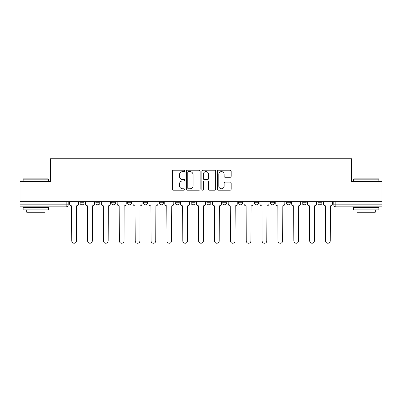 <?xml version="1.0" encoding="UTF-8"?>
<svg xmlns="http://www.w3.org/2000/svg" width="402" height="402" viewBox="0 0 402 402"><rect width="100%" height="100%" fill="white"/><g stroke="black" fill="none" stroke-linecap="round" stroke-linejoin="round"><path stroke-width="0.6" d="M184.729 170.92A0.698 0.698 0 0 0 184.031 170.222L173.428 170.222A1 1 0 0 0 172.428 171.222L172.428 189.186A1 1 0 0 0 173.428 190.186L184.031 190.186A0.698 0.698 0 0 0 184.729 189.488A0.698 0.698 0 0 0 184.031 188.789L182.659 188.789A3.196 3.196 0 0 1 179.468 185.593L179.468 184.096A3.196 3.196 0 0 1 182.659 180.905L184.031 180.905A0.698 0.698 0 0 0 184.729 180.207A0.698 0.698 0 0 0 184.031 179.508L182.659 179.508A3.196 3.196 0 0 1 179.468 176.312L179.468 174.815A3.196 3.196 0 0 1 182.659 171.619L184.031 171.619A0.698 0.698 0 0 0 184.729 170.92M254.486 201.663L254.486 202.779L258.556 202.779A2.035 2.035 0 0 1 256.521 204.814A2.035 2.035 0 0 1 254.486 202.779L254.486 201.663M206.899 201.663L206.899 202.779L210.965 202.779A2.035 2.035 0 0 1 208.929 204.814A2.035 2.035 0 0 1 206.899 202.779L206.899 201.663M175.171 201.663L175.171 202.779L179.237 202.779A2.035 2.035 0 0 1 177.207 204.814A2.035 2.035 0 0 1 175.171 202.779L175.171 201.663M159.308 201.663L159.308 202.779L163.378 202.779A2.035 2.035 0 0 1 161.343 204.814A2.035 2.035 0 0 1 159.308 202.779L159.308 201.663M127.585 201.663L127.585 202.779L131.65 202.779A2.035 2.035 0 0 1 129.615 204.814A2.035 2.035 0 0 1 127.585 202.779L127.585 201.663M230.17 177.262A1 1 0 0 0 231.17 176.262L231.17 171.222A1 1 0 0 0 230.17 170.222L218.392 170.222A1 1 0 0 0 217.397 171.222L217.397 189.186A1 1 0 0 0 218.392 190.186L230.17 190.186A1 1 0 0 0 231.17 189.186L231.17 183.101A1 1 0 0 0 230.17 182.101L225.13 182.101A1 1 0 0 0 224.13 183.101L224.13 186.121A2.668 2.668 0 0 1 221.462 188.789A2.668 2.668 0 0 1 218.794 186.121L218.794 174.292A2.668 2.668 0 0 1 221.462 171.619A2.668 2.668 0 0 1 224.13 174.292L224.13 176.262A1 1 0 0 0 225.13 177.262L230.17 177.262M20.1 201.663L20.1 181.428L50.401 181.428L50.401 158.75L351.599 158.75L351.599 181.428L381.9 181.428L381.9 201.663L20.1 201.663L20.1 204.814L68.199 204.814L68.199 201.663L68.199 204.814A2.035 2.035 0 0 1 66.164 206.849L20.1 206.849L20.1 204.814M200.126 171.222A1 1 0 0 0 199.131 170.222L187.352 170.222A1 1 0 0 0 186.352 171.222L186.352 189.186A1 1 0 0 0 187.352 190.186L199.131 190.186A1 1 0 0 0 200.126 189.186L200.126 171.222M202.869 170.222L214.648 170.222A1 1 0 0 1 215.648 171.222L215.648 189.186A1 1 0 0 1 214.648 190.186L209.608 190.186A1 1 0 0 1 208.613 189.186L208.613 181.9A1 1 0 0 0 207.613 180.905L204.271 180.905A1 1 0 0 0 203.271 181.9L203.271 189.488A0.698 0.698 0 0 1 202.573 190.186A0.698 0.698 0 0 1 201.874 189.488L201.874 171.222A1 1 0 0 1 202.869 170.222M333.801 201.663L333.801 204.814L381.9 204.814L381.9 206.849L335.836 206.849A2.035 2.035 0 0 1 333.801 204.814M381.9 201.663L381.9 204.814M322.007 201.663L322.007 202.779A2.035 2.035 0 0 1 319.972 204.814A2.035 2.035 0 0 1 317.942 202.779L322.007 202.779M317.942 201.663L317.942 202.779M306.143 201.663L306.143 202.779A2.035 2.035 0 0 1 304.108 204.814A2.035 2.035 0 0 1 302.078 202.779L306.143 202.779M302.078 201.663L302.078 202.779M290.279 201.663L290.279 202.779A2.035 2.035 0 0 1 288.249 204.814A2.035 2.035 0 0 1 286.214 202.779A2.035 2.035 0 0 0 288.249 204.814M286.214 201.663L286.214 202.779L290.279 202.779M274.415 201.663L274.415 202.779A2.035 2.035 0 0 1 272.385 204.814A2.035 2.035 0 0 1 270.35 202.779A2.035 2.035 0 0 0 272.385 204.814M270.35 201.663L270.35 202.779L274.415 202.779M258.556 201.663L258.556 202.779A2.035 2.035 0 0 1 256.521 204.814M242.692 201.663L242.692 202.779A2.035 2.035 0 0 1 240.657 204.814A2.035 2.035 0 0 1 238.622 202.779L242.692 202.779M238.622 201.663L238.622 202.779M226.828 201.663L226.828 202.779A2.035 2.035 0 0 1 224.793 204.814A2.035 2.035 0 0 1 222.763 202.779L226.828 202.779L226.828 201.663M222.763 201.663L222.763 202.779M210.965 201.663L210.965 202.779M195.101 201.663L195.101 202.779A2.035 2.035 0 0 1 193.071 204.814A2.035 2.035 0 0 1 191.035 202.779L195.101 202.779L195.101 201.663M191.035 201.663L191.035 202.779M179.237 201.663L179.237 202.779L179.237 201.663M163.378 202.779L163.378 201.663L163.378 202.779A2.035 2.035 0 0 1 161.343 204.814M147.514 201.663L147.514 202.779A2.035 2.035 0 0 1 145.479 204.814A2.035 2.035 0 0 1 143.444 202.779A2.035 2.035 0 0 0 145.479 204.814A2.035 2.035 0 0 0 147.514 202.779L147.514 201.663M143.444 201.663L143.444 202.779L147.514 202.779M131.65 201.663L131.65 202.779M115.786 201.663L115.786 202.779A2.035 2.035 0 0 1 113.751 204.814A2.035 2.035 0 0 1 111.721 202.779A2.035 2.035 0 0 0 113.751 204.814A2.035 2.035 0 0 0 115.786 202.779L111.721 202.779L111.721 201.663M95.857 201.663L95.857 202.779L99.922 202.779L99.922 201.663L99.922 202.779A2.035 2.035 0 0 1 97.892 204.814A2.035 2.035 0 0 1 95.857 202.779A2.035 2.035 0 0 0 97.892 204.814M79.993 201.663L79.993 202.779L84.058 202.779L84.058 201.663L84.058 202.779A2.035 2.035 0 0 1 82.028 204.814A2.035 2.035 0 0 1 79.993 202.779A2.035 2.035 0 0 0 82.028 204.814M66.164 201.663L66.164 206.849A2.035 2.035 0 0 0 68.199 204.814M188.448 171.619A0.698 0.698 0 0 0 187.749 172.322L187.749 188.091A0.698 0.698 0 0 0 188.448 188.789L189.895 188.789A3.196 3.196 0 0 0 193.091 185.593L193.091 174.815A3.196 3.196 0 0 0 189.895 171.619L188.448 171.619M208.613 174.342A2.668 2.668 0 0 0 205.94 171.669A2.668 2.668 0 0 0 203.271 174.342L203.271 178.508A1 1 0 0 0 204.271 179.508L207.613 179.508A1 1 0 0 0 208.613 178.508L208.613 174.342M69.571 201.663L69.571 203.794A2.035 2.035 0 0 0 71.606 205.829L71.757 240.914A2.337 2.337 0 0 0 74.094 243.25A2.337 2.337 0 0 0 76.435 240.914L76.586 205.829A2.035 2.035 0 0 0 78.621 203.794L78.621 201.663M85.435 201.663L85.435 203.794A2.035 2.035 0 0 0 87.465 205.829L87.621 240.914A2.337 2.337 0 0 0 89.958 243.25A2.337 2.337 0 0 0 92.299 240.914L92.45 205.829A2.035 2.035 0 0 0 94.485 203.794L94.485 201.663M101.299 201.663L101.299 203.794A2.035 2.035 0 0 0 103.329 205.829L103.485 240.914A2.337 2.337 0 0 0 105.821 243.25A2.337 2.337 0 0 0 108.158 240.914L108.314 205.829A2.035 2.035 0 0 0 110.349 203.794L110.349 201.663M23.15 179.186L23.457 178.885L48.265 178.885L48.572 179.186L23.15 179.186L23.15 181.428M48.572 209.899L23.15 209.899L23.15 207.357L48.572 207.357L48.572 209.899M45.014 209.899L45.014 212.236L26.708 212.236L26.708 209.899M353.428 179.186L353.735 178.885L378.543 178.885L378.85 179.186L353.428 179.186L353.428 181.428M378.85 209.899L353.428 209.899L353.428 207.357L378.85 207.357L378.85 209.899M375.292 209.899L375.292 212.236L356.986 212.236L356.986 209.899M117.158 201.663L117.158 203.794A2.035 2.035 0 0 0 119.193 205.829L119.344 240.914A2.337 2.337 0 0 0 121.685 243.25A2.337 2.337 0 0 0 124.022 240.914L124.178 205.829A2.035 2.035 0 0 0 126.208 203.794L126.208 201.663M133.022 201.663L133.022 203.794A2.035 2.035 0 0 0 135.057 205.829L135.208 240.914A2.337 2.337 0 0 0 137.549 243.25A2.337 2.337 0 0 0 139.886 240.914L140.037 205.829A2.035 2.035 0 0 0 142.072 203.794L142.072 201.663M148.886 201.663L148.886 203.794A2.035 2.035 0 0 0 150.921 205.829L151.072 240.914A2.337 2.337 0 0 0 153.413 243.25A2.337 2.337 0 0 0 155.75 240.914L155.901 205.829A2.035 2.035 0 0 0 157.936 203.794L157.936 201.663M164.75 201.663L164.75 203.794A2.035 2.035 0 0 0 166.785 205.829L166.936 240.914A2.337 2.337 0 0 0 169.272 243.25A2.337 2.337 0 0 0 171.614 240.914L171.765 205.829A2.035 2.035 0 0 0 173.8 203.794L173.8 201.663M180.614 201.663L180.614 203.794A2.035 2.035 0 0 0 182.644 205.829L182.799 240.914A2.337 2.337 0 0 0 185.136 243.25A2.337 2.337 0 0 0 187.478 240.914L187.628 205.829A2.035 2.035 0 0 0 189.664 203.794L189.664 201.663M196.472 201.663L196.472 203.794A2.035 2.035 0 0 0 198.508 205.829L198.663 240.914A2.337 2.337 0 0 0 201 243.25A2.337 2.337 0 0 0 203.337 240.914L203.492 205.829A2.035 2.035 0 0 0 205.528 203.794L205.528 201.663M212.336 201.663L212.336 203.794A2.035 2.035 0 0 0 214.372 205.829L214.522 240.914A2.337 2.337 0 0 0 216.864 243.25A2.337 2.337 0 0 0 219.201 240.914L219.356 205.829A2.035 2.035 0 0 0 221.386 203.794L221.386 201.663M228.2 201.663L228.2 203.794A2.035 2.035 0 0 0 230.235 205.829L230.386 240.914A2.337 2.337 0 0 0 232.728 243.25A2.337 2.337 0 0 0 235.064 240.914L235.215 205.829A2.035 2.035 0 0 0 237.25 203.794L237.25 201.663M244.064 201.663L244.064 203.794A2.035 2.035 0 0 0 246.099 205.829L246.25 240.914A2.337 2.337 0 0 0 248.587 243.25A2.337 2.337 0 0 0 250.928 240.914L251.079 205.829A2.035 2.035 0 0 0 253.114 203.794L253.114 201.663M259.928 201.663L259.928 203.794A2.035 2.035 0 0 0 261.963 205.829L262.114 240.914A2.337 2.337 0 0 0 264.451 243.25A2.337 2.337 0 0 0 266.792 240.914L266.943 205.829A2.035 2.035 0 0 0 268.978 203.794L268.978 201.663M275.792 201.663L275.792 203.794A2.035 2.035 0 0 0 277.822 205.829L277.978 240.914A2.337 2.337 0 0 0 280.315 243.25A2.337 2.337 0 0 0 282.656 240.914L282.807 205.829A2.035 2.035 0 0 0 284.842 203.794L284.842 201.663M291.651 201.663L291.651 203.794A2.035 2.035 0 0 0 293.686 205.829L293.842 240.914A2.337 2.337 0 0 0 296.179 243.25A2.337 2.337 0 0 0 298.515 240.914L298.671 205.829A2.035 2.035 0 0 0 300.701 203.794L300.701 201.663M307.515 201.663L307.515 203.794A2.035 2.035 0 0 0 309.55 205.829L309.701 240.914A2.337 2.337 0 0 0 312.042 243.25A2.337 2.337 0 0 0 314.379 240.914L314.535 205.829A2.035 2.035 0 0 0 316.565 203.794L316.565 201.663M323.379 201.663L323.379 203.794A2.035 2.035 0 0 0 325.414 205.829L325.565 240.914A2.337 2.337 0 0 0 327.906 243.25A2.337 2.337 0 0 0 330.243 240.914L330.394 205.829A2.035 2.035 0 0 0 332.429 203.794L332.429 201.663M335.836 201.663L335.836 206.849M48.572 181.428L48.572 179.186M42.778 207.357L42.778 206.849M28.949 207.357L28.949 206.849M378.85 181.428L378.85 179.186M373.051 207.357L373.051 206.849M359.222 207.357L359.222 206.849"/></g></svg>
